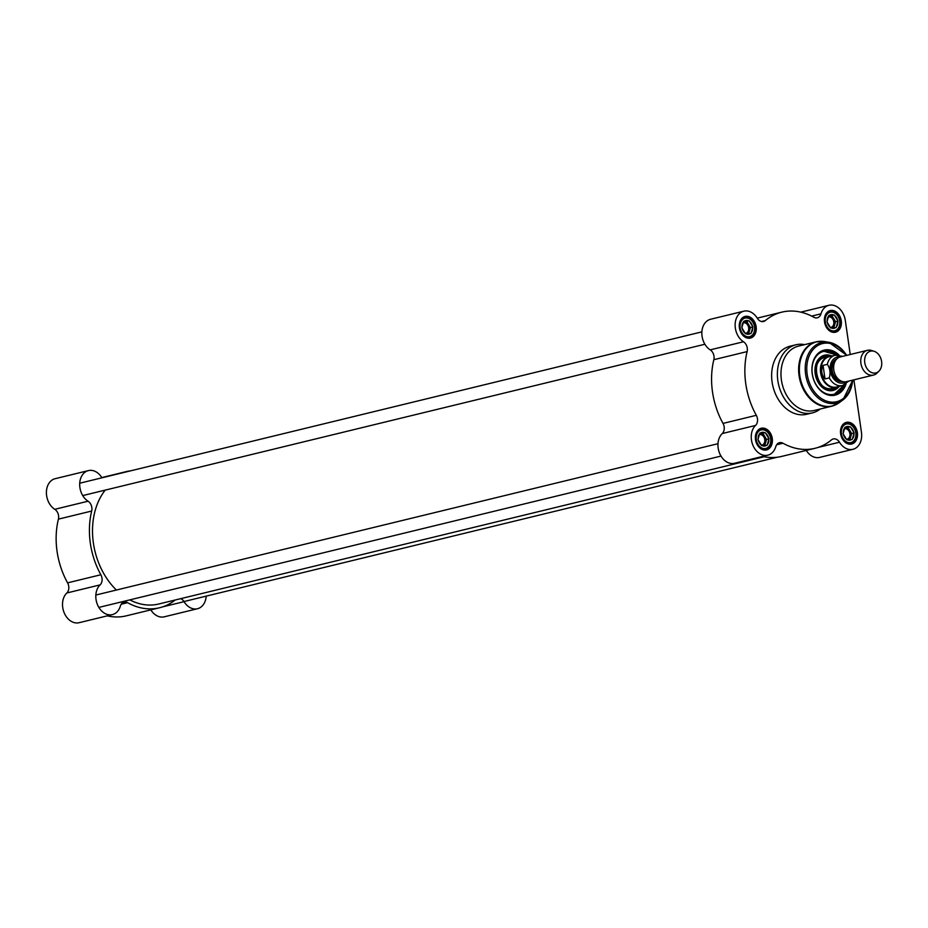 <?xml version="1.0" encoding="UTF-8"?>
<svg xmlns="http://www.w3.org/2000/svg" width="928" height="928" viewBox="0 0 928 928"><rect width="100%" height="100%" fill="white"/><g stroke="black" fill="none" stroke-linecap="round" stroke-linejoin="round"><path stroke-width="1.39" d="M764.185 456.738L158.781 604A66.248 49.544 -103.7 0 1 129.816 599.882M116.383 590.034A66.248 49.544 -103.7 0 1 105.189 490.123M874.106 351.294L871.52 350.482A12.737 9.524 76.3 0 0 867.46 350.32L840.362 356.909A12.737 9.524 76.3 0 0 834.11 371.548A12.737 9.524 76.3 0 0 846.382 381.675L873.48 375.074A12.737 9.524 76.3 0 0 877.018 373.068L878.944 371.165A11.206 8.387 76.3 0 0 881.6 361.456A11.206 8.387 76.3 0 0 874.106 351.294A11.206 8.387 76.3 0 0 865.035 364.02A11.206 8.387 76.3 0 0 878.944 371.165M825.015 378.937C821.419 374.866 820.77 370.342 823.055 365.388L827.335 364.344C830.061 368.358 830.722 372.87 829.284 377.893L825.015 378.937L823.055 365.388M842.717 356.34L835.142 355.227L829.226 356.677A15.602 11.67 76.3 0 0 821.57 374.599A15.602 11.67 76.3 0 0 836.604 386.999L842.52 385.561L848.737 381.095M831.175 356.201A15.927 11.913 76.3 0 0 828.797 356.445A15.927 11.913 76.3 0 0 820.99 374.738A15.927 11.913 76.3 0 0 836.325 387.394A15.927 11.913 76.3 0 0 838.552 386.524M867.46 350.32A12.737 9.524 76.3 0 0 861.219 364.948A12.737 9.524 76.3 0 0 873.48 375.074M844.399 384.888A22.295 16.669 -103.7 0 1 834.318 394.435A22.295 16.669 -103.7 0 1 812.847 376.722A22.295 16.669 -103.7 0 1 823.774 351.109A22.295 16.669 -103.7 0 1 837.126 354.96M836.627 354.995A22.295 16.669 76.3 0 0 823.577 351.167L836.685 354.983M844.004 385.074L834.11 394.481A22.295 16.669 76.3 0 0 843.946 385.097M800.794 312.144L828.982 305.289A16.565 12.389 -103.7 0 0 820.99 313.838A7.644 5.719 76.3 0 1 817.301 317.794A7.644 5.719 76.3 0 1 813.81 317.237A70.064 52.397 76.3 0 0 781.828 312.144A70.064 52.397 76.3 0 0 765.31 320.589L761.482 321.517M743.862 311.17L710.57 319.267A16.565 12.389 76.3 0 0 701.835 332.92A16.565 12.389 76.3 0 0 710.21 349.868A7.644 5.719 -103.7 0 1 713.841 359.693L747.121 351.596A7.644 5.719 76.3 0 0 743.502 341.771A16.565 12.389 -103.7 0 1 735.127 324.823A16.565 12.389 -103.7 0 1 743.862 311.17A16.565 12.389 -103.7 0 1 757.294 318.234A7.644 5.719 76.3 0 0 763.5 321.506A7.644 5.719 76.3 0 0 765.31 320.589M747.121 351.596A70.064 52.397 76.3 0 0 756.308 415.315L723.016 423.412A7.644 5.719 -103.7 0 1 722.274 433.538A16.565 12.389 76.3 0 0 719.594 453.282A16.565 12.389 76.3 0 0 734.524 463.269L767.804 455.172A16.565 12.389 -103.7 0 1 752.886 445.185A16.565 12.389 -103.7 0 1 755.554 425.442A7.644 5.719 76.3 0 0 756.308 415.315M776.643 444.767L782.977 443.236A7.644 5.719 76.3 0 0 779.485 442.679A7.644 5.719 76.3 0 0 775.796 446.623A16.565 12.389 -103.7 0 1 767.804 455.172M782.977 443.236A70.064 52.397 76.3 0 0 814.958 448.317A70.064 52.397 76.3 0 0 831.476 439.884A7.644 5.719 76.3 0 1 833.286 438.956A7.644 5.719 76.3 0 1 839.492 442.227A16.565 12.389 -103.7 0 0 852.925 449.303A16.565 12.389 -103.7 0 0 861.451 432.344L853.876 379.842M828.982 305.289A16.565 12.389 -103.7 0 1 845.327 320.52L850.234 354.508M756.146 326.679A11.148 8.34 76.3 0 0 742.214 318.026A11.148 8.34 76.3 0 0 744.964 337.073A11.148 8.34 76.3 0 0 756.146 326.679M841.267 320.798A11.148 8.34 76.3 0 0 827.347 312.144A11.148 8.34 76.3 0 0 830.084 331.192A11.148 8.34 76.3 0 0 841.267 320.798M857.379 432.622A11.148 8.34 76.3 0 0 843.459 423.968A11.148 8.34 76.3 0 0 846.197 443.016A11.148 8.34 76.3 0 0 857.379 432.622M772.258 438.503A11.148 8.34 76.3 0 0 758.327 429.85A11.148 8.34 76.3 0 0 761.076 448.897A11.148 8.34 76.3 0 0 772.258 438.503M804.611 344.636A35.032 26.204 76.3 0 0 795.864 344.787L790.111 346.19A35.032 26.204 76.3 0 0 772.943 386.419A35.032 26.204 76.3 0 0 806.676 414.271L812.429 412.879A35.032 26.204 76.3 0 0 820.271 409.004M771.365 438.642A10.51 7.865 -103.7 0 1 765.96 449.396A10.51 7.865 -103.7 0 1 755.844 441.044A10.51 7.865 -103.7 0 1 760.995 428.968A10.51 7.865 -103.7 0 1 771.365 438.642M755.253 326.818A10.51 7.865 -103.7 0 1 749.847 337.572A10.51 7.865 -103.7 0 1 739.732 329.22A10.51 7.865 -103.7 0 1 744.882 317.144A10.51 7.865 -103.7 0 1 755.253 326.818M856.498 432.761A10.51 7.865 -103.7 0 1 851.08 443.514A10.51 7.865 -103.7 0 1 840.965 435.162A10.51 7.865 -103.7 0 1 846.116 423.098A10.51 7.865 -103.7 0 1 856.498 432.761M840.374 320.937A10.51 7.865 -103.7 0 1 834.968 331.69A10.51 7.865 -103.7 0 1 824.853 323.338A10.51 7.865 -103.7 0 1 830.003 311.263A10.51 7.865 -103.7 0 1 840.374 320.937M806.27 450.428A16.565 12.389 76.3 0 0 819.644 457.4L852.925 449.303M762.7 456.414A70.064 52.397 76.3 0 0 781.666 456.414L814.958 448.317M713.841 359.693A70.064 52.397 76.3 0 0 723.016 423.412M839.074 355.088A23.188 17.342 76.3 0 0 814.088 359.032A23.188 17.342 76.3 0 0 822.08 391.86A23.188 17.342 76.3 0 0 846.081 383.879M795.864 344.787A35.032 26.204 76.3 0 0 778.685 385.027A35.032 26.204 76.3 0 0 812.429 412.879M831.848 356.027A18.154 13.572 76.3 0 0 824.087 355.308A18.154 13.572 76.3 0 0 815.178 373.775A18.154 13.572 76.3 0 0 832.66 390.572A18.154 13.572 76.3 0 0 839.225 386.361M828.553 356.503A16.82 12.574 76.3 0 0 827.811 356.398A16.82 12.574 76.3 0 0 816.176 375.91A16.82 12.574 76.3 0 0 835.478 387.892A16.82 12.574 76.3 0 0 836.082 387.452M759.092 434.791A5.336 3.99 -103.7 0 1 759.51 434.664A5.336 3.99 -103.7 0 1 763.86 436.972A5.336 3.99 -103.7 0 1 762.027 445.022A5.336 3.99 -103.7 0 1 761.296 445.115M765.333 432.715L768.999 438.805L767.143 445.278L761.621 445.66L757.956 439.57L759.812 433.098L765.333 432.715L759.684 433.527A6.368 4.768 -103.7 0 1 760.102 433.504A6.368 4.768 -103.7 0 1 764.707 436.357L762.862 433.306M766.54 439.408L764.707 436.357A6.368 4.768 -103.7 0 1 765.612 442.644L766.54 439.408L768.999 438.805M764.788 445.498L765.612 442.644A6.368 4.768 -103.7 0 1 763.454 445.602M767.34 444.605A7.006 5.243 76.3 0 0 768.813 439.466M762.19 445.614A7.006 5.243 76.3 0 0 766.574 445.312M768.628 438.178A7.006 5.243 76.3 0 0 765.716 433.341M758.338 440.197A7.006 5.243 76.3 0 0 761.25 445.034M759.626 433.759A7.006 5.243 76.3 0 0 758.153 438.898M764.765 432.75A7.006 5.243 76.3 0 0 760.38 433.051M742.98 322.967A5.336 3.99 -103.7 0 1 743.398 322.84A5.336 3.99 -103.7 0 1 747.748 325.148A5.336 3.99 -103.7 0 1 745.915 333.198A5.336 3.99 -103.7 0 1 745.184 333.291M749.221 320.891L752.886 326.981L751.03 333.454L745.509 333.836L741.843 327.746L743.699 321.274L749.221 320.891L743.572 321.703A6.368 4.768 -103.7 0 1 743.989 321.68A6.368 4.768 -103.7 0 1 748.583 324.533L746.75 321.482M750.416 327.572L748.583 324.533A6.368 4.768 -103.7 0 1 749.488 330.809L750.416 327.572L752.886 326.981M748.676 333.674L749.488 330.809A6.368 4.768 -103.7 0 1 747.342 333.778M751.216 332.781A7.006 5.243 76.3 0 0 752.689 327.642M746.077 333.79A7.006 5.243 76.3 0 0 750.462 333.488M752.504 326.354A7.006 5.243 76.3 0 0 749.592 321.517M742.214 328.373A7.006 5.243 76.3 0 0 745.126 333.21M743.502 321.935A7.006 5.243 76.3 0 0 742.029 327.074M748.652 320.926A7.006 5.243 76.3 0 0 744.268 321.227M828.101 317.086A5.336 3.99 -103.7 0 1 828.518 316.958A5.336 3.99 -103.7 0 1 832.868 319.267A5.336 3.99 -103.7 0 1 831.036 327.329A5.336 3.99 -103.7 0 1 830.305 327.41M834.342 315.01L838.007 321.1L836.151 327.572L830.63 327.955L826.964 321.865L828.82 315.392L834.342 315.01L828.692 315.822M838.007 321.1L835.548 321.703L831.882 315.601M828.692 315.856A6.368 4.768 -103.7 0 1 829.122 315.798A6.368 4.768 -103.7 0 1 833.715 318.652A6.368 4.768 -103.7 0 1 834.62 324.939L835.548 321.703M833.796 327.793L834.62 324.939A6.368 4.768 -103.7 0 1 832.474 327.897M836.348 326.9A7.006 5.243 76.3 0 0 837.822 321.761M831.198 327.909A7.006 5.243 76.3 0 0 835.583 327.607M837.636 320.473A7.006 5.243 76.3 0 0 834.724 315.636M827.347 322.492A7.006 5.243 76.3 0 0 830.258 327.329M828.634 316.054A7.006 5.243 76.3 0 0 827.161 321.192M833.773 315.044A7.006 5.243 76.3 0 0 829.388 315.346M844.213 428.91A5.336 3.99 -103.7 0 1 844.631 428.782A5.336 3.99 -103.7 0 1 848.807 430.812A5.336 3.99 -103.7 0 1 849.746 436.357A5.336 3.99 -103.7 0 1 847.16 439.153A5.336 3.99 -103.7 0 1 846.417 439.234M850.454 426.834L854.12 432.924L852.264 439.396L846.742 439.779L843.076 433.689L844.932 427.216L850.454 426.834L844.805 427.657M854.12 432.924L851.66 433.527L847.995 427.437M844.805 427.68A6.368 4.768 -103.7 0 1 845.234 427.622A6.368 4.768 -103.7 0 1 849.828 430.476A6.368 4.768 -103.7 0 1 850.732 436.763L851.66 433.527M849.909 439.617L850.732 436.763A6.368 4.768 -103.7 0 1 848.586 439.721M852.461 438.724A7.006 5.243 76.3 0 0 853.934 433.596M847.31 439.744A7.006 5.243 76.3 0 0 851.695 439.431M853.748 432.297A7.006 5.243 76.3 0 0 850.837 427.46M843.459 434.316A7.006 5.243 76.3 0 0 846.371 439.153M844.747 427.878A7.006 5.243 76.3 0 0 843.274 433.016M849.886 426.868A7.006 5.243 76.3 0 0 845.501 427.17M820.085 341.307A33.118 24.766 76.3 0 0 816.106 341.84L798.451 346.132A33.118 24.766 76.3 0 0 782.211 384.169A33.118 24.766 76.3 0 0 814.111 410.501L831.766 406.209A33.118 24.766 76.3 0 0 835.536 404.84M175.206 600.01A70.064 52.397 -103.7 0 1 159.523 607.759L126.231 615.856A70.064 52.397 -103.7 0 1 107.265 615.856M100.862 574.757L67.582 582.854A7.644 5.719 -103.7 0 1 66.839 592.98A16.565 12.389 76.3 0 0 64.16 612.712A16.565 12.389 76.3 0 0 79.077 622.711L112.369 614.614A16.565 12.389 -103.7 0 1 97.452 604.615A16.565 12.389 -103.7 0 1 100.12 584.884A7.644 5.719 76.3 0 0 100.862 574.757A70.064 52.397 -103.7 0 1 91.686 511.038A7.644 5.719 76.3 0 0 88.067 501.213A16.565 12.389 -103.7 0 1 79.68 484.265A16.565 12.389 -103.7 0 1 88.427 470.6A16.565 12.389 -103.7 0 1 101.86 477.676A7.644 5.719 76.3 0 0 101.941 477.804M67.582 582.854A70.064 52.397 -103.7 0 1 58.406 519.135L91.686 511.038M88.427 470.6L55.135 478.697A16.565 12.389 76.3 0 0 46.4 492.362A16.565 12.389 76.3 0 0 54.775 509.31A7.644 5.719 -103.7 0 1 58.406 519.135M150.835 609.87A16.565 12.389 76.3 0 0 164.21 616.83L197.49 608.733A16.565 12.389 -103.7 0 1 184.057 601.669A7.644 5.719 76.3 0 0 180.728 598.664M159.523 607.759A70.064 52.397 -103.7 0 1 127.542 602.666A7.644 5.719 76.3 0 0 124.05 602.11A7.644 5.719 76.3 0 0 120.362 606.065A16.565 12.389 -103.7 0 1 112.369 614.614M206.19 596.136A16.565 12.389 -103.7 0 1 197.49 608.733M122.055 472.909A70.064 52.397 -103.7 0 1 126.394 471.586A70.064 52.397 -103.7 0 1 130.86 470.774M840.849 380.898A11.148 8.34 -103.7 0 1 832.532 371.931A11.148 8.34 -103.7 0 1 835.803 360.134M836.812 358.939A11.658 8.712 76.3 0 0 831.836 372.093A11.658 8.712 76.3 0 0 842.299 381.501M846.139 381.721A13.317 9.953 -103.7 0 1 830.63 372.395A13.317 9.953 -103.7 0 1 840.118 356.978M835.142 355.227A15.602 11.67 76.3 0 0 827.335 364.344M829.284 377.893A15.602 11.67 76.3 0 0 842.52 385.561M846.278 355.47A29.916 22.376 76.3 0 0 810.585 353.139A29.916 22.376 76.3 0 0 821.663 398.704A29.916 22.376 76.3 0 0 852.298 380.225M846.661 355.378A31.146 23.293 76.3 0 0 828.832 342.27A31.146 23.293 76.3 0 0 806.386 378.288A31.146 23.293 76.3 0 0 842.868 399.98A31.146 23.293 76.3 0 0 852.681 380.144M846.765 355.354L828.832 342.27L824.366 341.539A32.99 24.673 76.3 0 0 800.597 379.691A32.99 24.673 76.3 0 0 839.237 402.671L842.868 399.98L852.797 380.109M824.366 341.539L816.106 341.84A33.118 24.766 76.3 0 0 799.866 379.877A33.118 24.766 76.3 0 0 831.766 406.209L839.237 402.671M743.502 341.771L710.21 349.868M817.904 447.47L839.492 442.227M820.99 313.838L811.675 316.1M722.274 433.538L755.554 425.442M824.609 357.466A15.927 11.913 76.3 0 0 815.979 372.105M827.173 356.839A16.31 12.192 76.3 0 0 816.547 375.817A16.31 12.192 76.3 0 0 834.701 387.788M817.742 379.378A15.927 11.913 76.3 0 0 832.138 388.414M820.294 389.969A22.04 16.484 76.3 0 0 843.854 385.132M836.522 354.995A22.04 16.484 76.3 0 0 813.369 361.526M831.616 390.723A18.061 13.502 76.3 0 0 836.72 387.289M829.191 356.364A18.061 13.502 76.3 0 0 823.078 355.656M828.588 390.56A17.435 13.038 76.3 0 0 834.052 388.855L835.478 387.892M827.811 356.398L826.106 356.201A17.435 13.038 76.3 0 0 820.468 357.187M770.646 438.689A9.558 7.146 -103.7 0 1 761.064 447.598A9.558 7.146 -103.7 0 1 758.71 431.276A9.558 7.146 -103.7 0 1 770.646 438.689M761.053 448.572A10.196 7.621 76.3 0 0 765.472 449.187A10.196 7.621 76.3 0 0 770.716 438.758A10.196 7.621 76.3 0 0 760.658 429.386A10.196 7.621 76.3 0 0 757.016 431.961M754.534 326.865A9.558 7.146 -103.7 0 1 744.952 335.774A9.558 7.146 -103.7 0 1 742.597 319.441A9.558 7.146 -103.7 0 1 754.534 326.865M744.94 336.748A10.196 7.621 76.3 0 0 749.36 337.363A10.196 7.621 76.3 0 0 754.603 326.934A10.196 7.621 76.3 0 0 744.546 317.562A10.196 7.621 76.3 0 0 740.904 320.137M839.666 320.984A9.558 7.146 -103.7 0 1 830.073 329.892A9.558 7.146 -103.7 0 1 827.73 313.571A9.558 7.146 -103.7 0 1 839.666 320.984M830.073 330.867A10.196 7.621 76.3 0 0 834.481 331.482A10.196 7.621 76.3 0 0 839.724 321.053A10.196 7.621 76.3 0 0 829.667 311.68A10.196 7.621 76.3 0 0 826.024 314.256M855.778 432.808A9.558 7.146 -103.7 0 1 846.197 441.716A9.558 7.146 -103.7 0 1 843.842 425.395A9.558 7.146 -103.7 0 1 855.778 432.808M846.185 442.691A10.196 7.621 76.3 0 0 850.605 443.306A10.196 7.621 76.3 0 0 855.848 432.877A10.196 7.621 76.3 0 0 845.779 423.504A10.196 7.621 76.3 0 0 842.137 426.08M88.067 501.213L54.775 509.31M66.839 592.98L100.12 584.884M121.208 604.209L127.542 602.666M162.47 606.912L184.057 601.669M831.616 388.542L836.325 387.394M824.087 357.593L828.797 356.445M757.236 318.13L781.828 312.144M826.314 357.268C808.149 356.839 817.8 396.534 833.738 387.8M764.022 449.546L765.472 449.187C769.556 447.714 771.354 444.21 770.866 438.7C769.335 432.077 765.936 428.968 760.658 429.386L759.208 429.734M747.91 337.711L749.36 337.363C753.443 335.89 755.241 332.386 754.754 326.876C753.223 320.241 749.812 317.144 744.546 317.562L743.084 317.91M833.031 331.841L834.481 331.482C838.564 330.008 840.362 326.505 839.875 320.995C838.344 314.372 834.945 311.263 829.667 311.68L828.217 312.028M849.143 443.665L850.605 443.306C854.688 441.832 856.486 438.329 855.999 432.819C854.456 426.196 851.057 423.087 845.779 423.504L844.329 423.852M777.2 457.226L183.976 601.541M717.994 443.7L95.839 595.034M720.998 456.077L98.855 607.411M701.881 331.864L79.727 483.21M704.886 344.253L82.731 495.587M126.394 471.586L101.802 477.572"/></g></svg>
